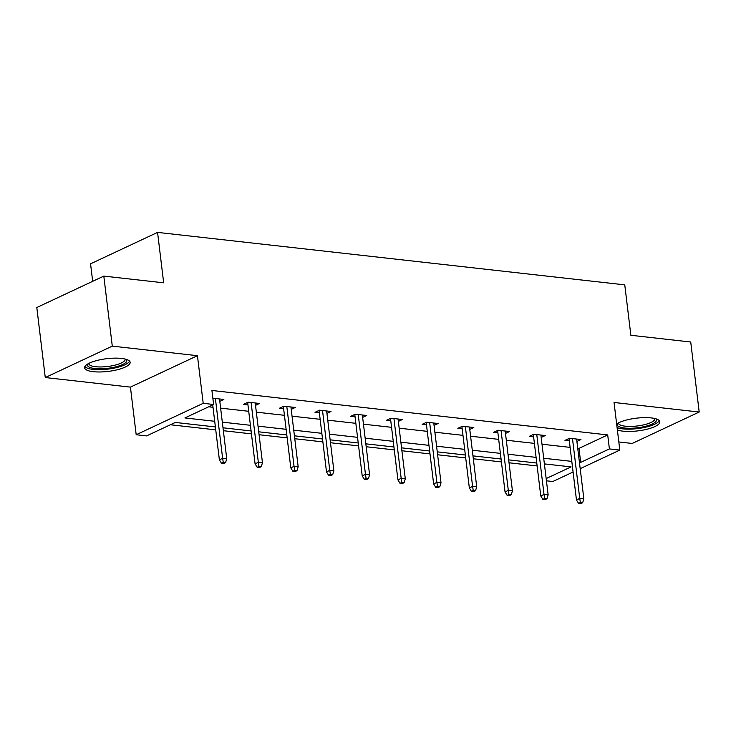 <?xml version="1.0" encoding="UTF-8"?>
<svg xmlns="http://www.w3.org/2000/svg" width="736" height="736" viewBox="0 0 736 736"><rect width="100%" height="100%" fill="white"/><g stroke="black" fill="none" stroke-linecap="round" stroke-linejoin="round"><path stroke-width="1.1" d="M121.523 358.432A22.917 6.394 -6.9 0 1 130.143 362.305A22.917 6.394 -6.9 0 1 117.659 369.656A22.917 6.394 -6.9 0 1 93.27 371.68A22.917 6.394 -6.9 0 1 84.64 367.807A22.917 6.394 -6.9 0 1 97.134 360.447A22.917 6.394 -6.9 0 1 121.523 358.432M616.648 423.973A22.917 6.394 -6.9 0 1 651.213 417.91A22.917 6.394 -6.9 0 1 659.833 421.783A22.917 6.394 -6.9 0 1 647.349 429.134A22.917 6.394 -6.9 0 1 622.96 431.158A22.917 6.394 -6.9 0 1 617.375 429.953M618.829 441.959L632.187 443.458L699.2 412.031L614.045 402.472L619.813 450.092L580.189 468.676M103.813 276.101L112.286 346.132L45.273 377.55L36.8 307.519L103.813 276.101L163.668 282.817L157.568 232.392L624.763 284.86L630.862 335.276L690.727 342.001L699.2 412.031M573.086 472.006L552.8 481.519L546.434 480.801M170.375 424.755L215.74 429.852M223.358 430.707L251.454 433.863M259.063 434.718L287.16 437.874M294.777 438.73L322.874 441.885M330.482 442.741L358.579 445.896M366.197 446.743L394.294 449.898M401.902 450.754L429.999 453.91M437.616 454.765L465.713 457.921M473.322 458.776L501.418 461.932M509.027 462.788L537.124 465.943M215.39 426.944L175.315 422.446L146.602 435.905L136.188 434.737L203.2 403.319L213.615 404.487L184.911 417.947L214.71 421.286M45.273 377.55L130.428 387.118L136.188 434.737M92.672 281.318L90.556 263.819L157.568 232.392M255.512 405.361L259.569 403.457L248.124 402.178L243.588 404.294L247.931 404.782M326.931 413.374L330.988 411.479L319.534 410.191L315.008 412.316L319.35 412.804M398.351 421.397L402.399 419.502L390.954 418.214L386.428 420.339L390.77 420.826M469.77 429.419L473.818 427.515L462.374 426.236L457.847 428.352L462.19 428.84M541.19 437.442L545.238 435.537L533.793 434.249L529.267 436.374L533.609 436.862M208.684 406.796L213.008 407.284M220.625 408.14L248.722 411.295M256.33 412.151L284.427 415.306M292.045 416.162L320.142 419.318M327.75 420.164L355.847 423.32M363.464 424.175L391.561 427.331M399.17 428.186L427.266 431.342M434.884 432.198L462.981 435.353M470.589 436.209L498.686 439.364M506.304 440.22L534.4 443.376M542.009 444.222L570.106 447.378M577.714 448.233L578.993 448.38L607.697 434.921L211.922 390.476L213.615 404.487M576.895 441.444L580.952 439.548L569.508 438.26L564.972 440.386L569.314 440.873M505.476 433.43L509.533 431.526L498.088 430.238L493.562 432.363L497.895 432.851M434.056 425.408L438.113 423.504L426.668 422.225L422.142 424.35L426.484 424.838M362.636 417.386L366.694 415.49L355.249 414.202L350.722 416.328L355.065 416.815M291.226 409.372L295.274 407.468L283.829 406.18L279.303 408.305L283.645 408.793M219.806 401.35L223.854 399.446L212.86 398.213M607.697 434.921L609.399 448.923L619.813 450.092M130.428 387.118L197.441 355.69L112.286 346.132M197.441 355.69L203.2 403.319M579.416 462.245L580.686 462.383L609.399 448.923M222.318 422.142L250.415 425.298M258.032 426.153L286.129 429.309M293.738 430.164L321.834 433.32M329.452 434.176L357.549 437.331M365.157 438.187L393.254 441.342M400.862 442.198L428.959 445.354M436.577 446.2L464.674 449.356M472.282 450.211L500.379 453.367M507.996 454.222L536.093 457.378M543.702 458.234L571.798 461.389M546.167 478.575L571.09 466.891L544.392 463.892M536.774 463.036L508.677 459.88M501.069 459.025L472.972 455.869M465.354 455.014L437.258 451.858M429.649 451.002L401.552 447.847M393.935 446.991L365.838 443.836M358.23 442.989L330.133 439.834M322.515 438.978L294.418 435.822M286.81 434.967L258.713 431.811M251.105 430.956L223.008 427.8M544.474 464.572L545.624 464.03M578.993 448.38L580.686 462.383M569.029 438.481L576.463 499.946L579.729 498.41L572.488 438.601M580.354 502.495L578.551 503.35L580.833 503.608L582.645 502.752L580.354 502.495L579.729 498.41L583.85 498.879L576.61 439.061M576.463 499.946L578.551 503.35M582.645 502.752L583.85 498.879M533.324 434.479L540.758 495.935L544.014 494.408L536.774 434.59M544.649 498.493L542.837 499.339L545.128 499.597L546.94 498.741L544.649 498.493L544.014 494.408L548.136 494.868L540.896 435.05M540.758 495.935L542.837 499.339M546.94 498.741L548.136 494.868M497.61 430.468L505.043 491.924L508.309 490.397L501.069 430.578M508.944 494.482L507.132 495.328L509.413 495.586L511.226 494.739L508.944 494.482L508.309 490.397L512.431 490.857L505.19 431.038M505.043 491.924L507.132 495.328M511.226 494.739L512.431 490.857M655.942 418.821A19.835 5.538 -6.9 0 1 656.3 420.928A19.835 5.538 -6.9 0 1 633.954 428.122A19.835 5.538 -6.9 0 1 617.32 423.651A19.835 5.538 -6.9 0 1 617.412 423.485M618.396 422.933A18.363 5.124 173.1 0 0 618.406 423.099A18.363 5.124 173.1 0 0 635.619 426.153A18.363 5.124 173.1 0 0 654.69 419.63A18.363 5.124 173.1 0 0 654.874 418.683A18.363 5.124 173.1 0 0 654.847 418.526M617.09 427.625A22.77 6.357 173.1 0 0 640.927 428.122A22.77 6.357 173.1 0 0 659.189 420.725A22.77 6.357 173.1 0 0 659.254 420.596M126.252 359.343A19.835 5.538 -6.9 0 1 126.62 361.45A19.835 5.538 -6.9 0 1 104.264 368.644A19.835 5.538 -6.9 0 1 87.63 364.173A19.835 5.538 -6.9 0 1 87.722 364.007M88.706 363.455A18.363 5.124 173.1 0 0 88.716 363.621A18.363 5.124 173.1 0 0 105.929 366.675A18.363 5.124 173.1 0 0 125 360.152A18.363 5.124 173.1 0 0 125.184 359.205A18.363 5.124 173.1 0 0 125.157 359.048M84.925 366.519A22.77 6.357 173.1 0 0 107.668 369.15A22.77 6.357 173.1 0 0 129.499 361.247A22.77 6.357 173.1 0 0 129.564 361.118M461.904 426.457L469.338 487.913L472.595 486.386L465.364 426.567M473.23 490.47L471.417 491.317L473.708 491.574L475.52 490.728L473.23 490.47L472.595 486.386L476.716 486.846L469.476 427.027M469.338 487.913L471.417 491.317M475.52 490.728L476.716 486.846M426.19 422.446L433.633 483.902L436.89 482.374L429.649 422.556M437.524 486.459L435.712 487.306L438.003 487.563L439.806 486.717L437.524 486.459L436.89 482.374L441.011 482.834L433.771 423.016M433.633 483.902L435.712 487.306M439.806 486.717L441.011 482.834M390.485 418.434L397.918 479.89L401.175 478.363L393.944 418.545M401.81 482.448L399.998 483.294L402.288 483.552L404.101 482.706L401.81 482.448L401.175 478.363L405.297 478.832L398.066 419.014M397.918 479.89L399.998 483.294M404.101 482.706L405.297 478.832M354.77 414.423L362.213 475.888L365.47 474.352L358.23 414.534M366.105 478.437L364.292 479.292L366.583 479.55L368.386 478.694L366.105 478.437L365.47 474.352L369.592 474.821L362.351 415.003M362.213 475.888L364.292 479.292M368.386 478.694L369.592 474.821M319.065 410.412L326.499 471.877L329.765 470.35L322.524 410.532M330.39 474.435L328.578 475.281L330.869 475.539L332.681 474.683L330.39 474.435L329.765 470.35L333.877 470.81L326.646 410.992M326.499 471.877L328.578 475.281M332.681 474.683L333.877 470.81M283.351 406.41L290.794 467.866L294.05 466.339L286.81 406.52M294.685 470.424L292.873 471.27L295.164 471.528L296.976 470.681L294.685 470.424L294.05 466.339L298.172 466.799L290.932 406.98M290.794 467.866L292.873 471.27M296.976 470.681L298.172 466.799M247.646 402.399L255.079 463.855L258.345 462.328L251.105 402.509M258.971 466.412L257.158 467.259L259.449 467.516L261.262 466.67L258.971 466.412L258.345 462.328L262.467 462.788L255.226 402.969M255.079 463.855L257.158 467.259M261.262 466.67L262.467 462.788M212.722 404.901L219.374 459.844L222.631 458.316L215.39 398.498M223.266 462.401L221.453 463.248L223.744 463.505L225.556 462.659L223.266 462.401L222.631 458.316L226.752 458.776L219.512 398.958M219.374 459.844L221.453 463.248M225.556 462.659L226.752 458.776"/></g></svg>
